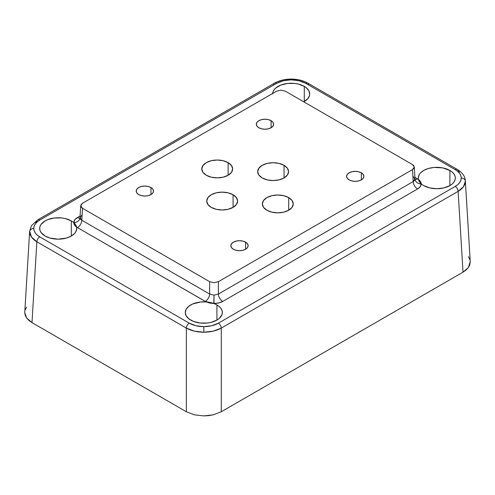 <?xml version="1.0" encoding="UTF-8"?>
<svg xmlns="http://www.w3.org/2000/svg" width="495" height="495" viewBox="0 0 495 495"><rect width="100%" height="100%" fill="white"/><g stroke="black" fill="none" stroke-linecap="round" stroke-linejoin="round"><path stroke-width="0.74" d="M228.133 162.638L228.133 175.249L223.121 177.185L217.212 177.86L211.303 177.185L206.291 175.249A15.444 8.916 180 0 1 201.768 168.944A15.444 8.916 180 0 1 211.303 160.708A15.444 8.916 180 0 1 228.133 162.638L231.481 165.534L232.656 168.944L231.481 172.359L228.133 175.249L228.133 162.638A15.444 8.916 180 0 1 232.656 168.944A15.444 8.916 180 0 1 223.121 177.185A15.444 8.916 180 0 1 206.291 175.249L202.944 172.359L201.768 168.944L202.944 165.534L206.291 162.638L211.303 160.708L217.212 160.027L223.121 160.708L228.133 162.638M284.05 165.33L284.05 177.94L279.038 179.871L273.129 180.551L267.22 179.871L262.208 177.94A15.444 8.916 180 0 1 257.685 171.635A15.444 8.916 180 0 1 267.22 163.399A15.444 8.916 180 0 1 284.05 165.33L287.397 168.22L288.573 171.635L287.397 175.044L284.05 177.94L284.05 165.33A15.444 8.916 180 0 1 288.573 171.635A15.444 8.916 180 0 1 279.038 179.871A15.444 8.916 180 0 1 262.208 177.94L258.86 175.044L257.685 171.635L258.86 168.22L262.208 165.33L267.22 163.399L273.129 162.719L279.038 163.399L284.05 165.33M288.709 197.61L288.709 210.22L283.697 212.157L277.788 212.831L271.879 212.157L266.867 210.22A15.444 8.916 180 0 1 262.344 203.915A15.444 8.916 180 0 1 271.879 195.68A15.444 8.916 180 0 1 288.709 197.61L292.056 200.506L293.232 203.915L292.056 207.331L288.709 210.22L288.709 197.61A15.444 8.916 180 0 1 293.232 203.915A15.444 8.916 180 0 1 283.697 212.157A15.444 8.916 180 0 1 266.867 210.22L263.519 207.331L262.344 203.915L263.519 200.506L266.867 197.61L271.879 195.68L277.788 194.999L283.697 195.68L288.709 197.61M233.083 194.752L233.083 207.362L228.071 209.298L222.162 209.973L216.253 209.298L211.241 207.362A15.444 8.916 180 0 1 206.718 201.057A15.444 8.916 180 0 1 216.253 192.821A15.444 8.916 180 0 1 233.083 194.752L236.431 197.647L237.606 201.057L236.431 204.472L233.083 207.362L233.083 194.752A15.444 8.916 180 0 1 237.606 201.057A15.444 8.916 180 0 1 228.071 209.298A15.444 8.916 180 0 1 211.241 207.362L207.894 204.472L206.718 201.057L207.894 197.647L211.241 194.752L216.253 192.821L222.162 192.14L228.071 192.821L233.083 194.752M150.963 187.525L150.963 194.585L148.154 195.667L144.843 196.045L141.533 195.667L138.73 194.585A8.65 4.993 180 0 1 136.193 191.051A8.65 4.993 180 0 1 141.533 186.442A8.65 4.993 180 0 1 150.963 187.525L152.837 189.146L153.493 191.051L152.837 192.963L150.963 194.585L150.963 187.525A8.65 4.993 180 0 1 153.493 191.051A8.65 4.993 180 0 1 148.154 195.667A8.65 4.993 180 0 1 138.73 194.585L136.855 192.963L136.193 191.051L136.855 189.146L138.73 187.525L141.533 186.442L144.843 186.058L148.154 186.442L150.963 187.525M271.087 120.687L271.087 127.753L268.284 128.836L264.974 129.214L261.663 128.836L258.86 127.753A8.65 4.993 180 0 1 256.323 124.22A8.65 4.993 180 0 1 261.663 119.604A8.65 4.993 180 0 1 271.087 120.687L272.962 122.308L273.624 124.22L272.962 126.132L271.087 127.753L271.087 120.687A8.65 4.993 180 0 1 273.624 124.22A8.65 4.993 180 0 1 268.284 128.836A8.65 4.993 180 0 1 258.86 127.753L256.985 126.132L256.323 124.22L256.985 122.308L258.86 120.687L261.663 119.604L264.974 119.227L268.284 119.604L271.087 120.687M361.369 172.811L361.369 179.871L358.559 180.953L355.249 181.337L351.945 180.953L349.136 179.871A8.65 4.993 180 0 1 346.605 176.344A8.65 4.993 180 0 1 351.945 171.728A8.65 4.993 180 0 1 361.369 172.811L363.243 174.432L363.899 176.344L363.243 178.256L361.369 179.871L361.369 172.811A8.65 4.993 180 0 1 363.899 176.344A8.65 4.993 180 0 1 358.559 180.953A8.65 4.993 180 0 1 349.136 179.871L347.261 178.256L346.605 176.344L347.261 174.432L349.136 172.811L351.945 171.728L355.249 171.35L358.559 171.728L361.369 172.811M245.607 242.166L245.607 249.226L242.804 250.309L239.493 250.693L236.183 250.309L233.374 249.226A8.65 4.993 180 0 1 230.843 245.699A8.65 4.993 180 0 1 236.183 241.084A8.65 4.993 180 0 1 245.607 242.166L247.481 243.788L248.137 245.699L247.481 247.611L245.607 249.226L245.607 242.166A8.65 4.993 180 0 1 248.137 245.699A8.65 4.993 180 0 1 242.804 250.309A8.65 4.993 180 0 1 233.374 249.226L231.499 247.611L230.843 245.699L231.499 243.788L233.374 242.166L236.183 241.084L239.493 240.706L242.804 241.084L245.607 242.166M272.671 93.462A18.532 10.698 180 0 1 284.489 83.977A18.532 10.698 180 0 1 304.289 86.39L304.289 101.525L304.289 86.39L298.275 84.07L294.797 83.463L287.57 83.463L280.888 85.06L275.771 88.011L274.063 89.861L273.005 91.872L272.652 93.957M449.899 170.459L449.899 185.588L452.201 183.967L453.915 182.117L454.973 180.112L455.326 178.027L454.973 175.935L453.915 173.931L452.201 172.081L449.899 170.459L442.61 167.867L434.084 167.44L428.608 168.424L423.912 170.329L420.453 172.972L419.296 174.494L418.269 177.748L418.417 179.407A18.532 10.698 180 0 1 418.263 178.027A18.532 10.698 180 0 1 429.703 168.139A18.532 10.698 180 0 1 449.899 170.459A18.532 10.698 180 0 1 455.326 178.027A18.532 10.698 180 0 1 443.885 187.908A18.532 10.698 180 0 1 423.689 185.588A18.532 10.698 180 0 1 421.183 183.794A18.532 10.698 180 0 1 418.417 179.407L414.915 177.334L418.417 179.407C420.187 180.694 421.115 182.154 421.183 183.794A18.532 10.698 0 0 0 423.689 185.588L429.703 187.908L436.794 188.725L443.885 187.908L449.899 185.588L449.899 170.459M81.799 215.189L79.98 217.781L80.456 219.13L81.799 220.232L82.517 208.284L80.71 205.765L82.517 203.247L276.625 91.179L82.517 203.247L80.827 205.072L81.18 207.133L82.517 208.284L209.645 281.68L209.645 294.042L209.645 281.68L82.517 208.284L81.799 220.232L209.645 294.042A6.175 3.564 -60 0 1 205.276 301.43L76.583 227.081A18.532 10.698 180 0 1 76.737 228.467A18.532 10.698 180 0 1 65.297 238.349A18.532 10.698 180 0 1 45.101 236.028A18.532 10.698 180 0 1 39.674 228.467L40.027 230.552L41.085 232.557L45.101 236.028L49.735 237.984L58.051 239.165L66.392 238.064L71.088 236.158L74.547 233.516L75.704 231.994L76.731 228.74L76.583 227.081L206.217 301.919L200.481 302.006L192.642 303.992L188.657 306.374L186.126 309.344L185.285 312.623L186.219 315.89L188.843 318.836L193.52 321.428L200.203 323.025L207.43 323.025L210.907 322.418L216.921 320.098L216.921 304.963L216.921 320.098L219.229 318.477L221.995 314.622L222.348 312.531L221.995 310.445L220.937 308.435L219.229 306.584L216.921 304.963A18.532 10.698 0 0 0 213.809 303.522A18.532 10.698 180 0 1 216.921 304.963A18.532 10.698 180 0 1 222.348 312.531A18.532 10.698 180 0 1 210.907 322.418A18.532 10.698 180 0 1 190.711 320.098A18.532 10.698 180 0 1 185.285 312.531A18.532 10.698 180 0 1 206.217 301.919A18.532 10.698 180 0 1 213.809 303.522L205.276 301.43A6.175 3.564 120 0 0 209.645 294.042L214.007 295.162L213.809 303.522L218.734 302.977L222.744 301.43L417.57 188.948A6.175 3.564 60 0 1 413.201 181.56L415.02 179.116A6.175 5.043 180 0 0 421.189 183.911C421.134 185.866 419.927 187.543 417.57 188.948L420.249 186.634L421.189 183.911A6.175 5.043 0 0 1 415.02 179.116L414.284 166.97L413.82 165.732L412.483 164.575L285.355 91.179L412.483 164.575L414.29 167.093L412.483 169.618L218.375 281.68L218.375 294.042L413.201 181.56L412.483 169.618L413.82 168.461L414.29 167.093M71.311 220.9L71.311 236.028L71.311 220.9L65.297 218.58L61.819 217.967L54.592 217.967L47.91 219.57L45.101 220.9L41.085 224.371L40.027 226.376L39.674 228.467A18.532 10.698 180 0 1 51.115 218.58A18.532 10.698 180 0 1 71.311 220.9A18.532 10.698 180 0 1 73.817 222.694A18.532 10.698 0 0 0 71.311 220.9M77.43 217.54A6.175 3.564 -120 0 0 79.918 218.078A6.175 3.564 60 0 1 77.43 217.54L74.751 219.854L73.811 222.577C73.866 220.621 75.073 218.945 77.43 217.54L80.085 216.006L77.43 217.54M79.986 217.664L79.98 217.781A6.175 5.043 0 0 1 73.811 222.577L73.811 222.577A6.175 5.043 180 0 0 79.98 217.781L81.799 220.232L209.645 294.042L214.007 295.162L218.375 294.042L218.375 281.68L412.483 169.618L413.201 181.56L414.544 180.458L415.014 178.992L415.076 179.586M273.723 84.886A4.121 2.376 60 0 1 274.577 83.117A4.121 2.376 60 0 1 276.631 83.321C280.69 81.05 285.541 79.893 291.184 79.837L291.184 79.082L291.184 79.837L299.06 80.747L305.737 83.321L455.214 169.624C459.143 171.963 461.154 174.766 461.247 178.027A4.121 3.36 -0 0 1 465.356 181.22L463.481 186.689L458.129 191.348L221.277 328.092A4.121 2.376 -120 0 0 218.369 323.167C214.31 325.438 209.459 326.595 203.816 326.65L203.816 332.219C210.592 332.157 216.408 330.784 221.277 328.092L221.277 411.741L463.017 272.176L466.086 270.016L468.369 267.548L469.774 264.875L470.231 261.552M24.75 312.531L26.631 317.988L31.983 322.616L36.871 241.789L186.355 328.092A4.121 2.376 -60 0 1 189.263 323.167A4.121 2.376 120 0 0 186.355 328.092C191.225 330.784 197.041 332.157 203.816 332.219L194.368 331.149L186.355 328.092L186.355 411.741L186.355 328.092L36.871 241.789L31.519 237.13L29.657 231.165L24.75 312.531L25.226 315.315L26.631 317.988L28.914 320.451L31.983 322.616L186.355 411.741L194.368 414.829L203.816 415.918L213.265 414.829L221.277 411.741L221.277 328.092L213.265 331.149L203.816 332.219L203.816 326.65C198.173 326.595 193.322 325.438 189.263 323.167L39.786 236.864C35.857 234.525 33.846 231.722 33.753 228.467A4.121 3.36 180 0 0 29.644 231.66C29.75 235.571 32.163 238.949 36.871 241.789A4.121 2.376 -60 0 1 39.786 236.864L37.224 235.063L35.324 233.009L34.149 230.781L33.753 228.467L34.149 226.147L35.324 223.919L37.224 221.865L39.786 220.065L276.631 83.321L283.307 80.747L291.184 79.837C296.827 79.893 301.678 81.05 305.737 83.321L455.214 169.624L457.776 171.425L459.676 173.479L460.851 175.706L461.247 178.027L460.851 180.341L459.676 182.568L457.776 184.623L455.214 186.423L218.369 323.167L211.693 325.741L203.816 326.65L195.94 325.741L189.263 323.167L39.786 236.864A4.121 2.376 120 0 0 36.871 241.789L31.983 322.616L186.355 411.741L194.368 414.829L203.816 415.918L208.636 415.639L213.265 414.829L221.277 411.741L463.017 272.176L458.129 191.348L463.017 272.176L468.369 267.548L470.238 261.595L465.343 180.725C465.151 176.43 462.46 172.662 457.275 169.42A4.121 2.376 120 0 0 455.214 169.624A4.121 2.376 -60 0 1 457.275 169.42A4.121 2.376 -60 0 1 458.129 171.19L459.478 172.025M469.835 259.498L468.369 256.639M26.631 307.079L25.226 309.752M303.769 101.809L307.81 98.684L309.517 95.523L309.715 93.864L308.781 90.597L306.158 87.652L304.289 86.39A18.532 10.698 180 0 1 309.715 93.957A18.532 10.698 180 0 1 303.769 101.809M209.645 281.68L214.007 282.725L218.375 281.68L214.007 282.725L209.645 281.68M285.355 91.179L280.993 90.133L276.625 91.179L280.993 90.133L285.355 91.179M35.547 222.453L36.871 221.63A4.121 2.376 60 0 1 37.725 219.86A4.121 2.376 60 0 1 39.786 220.065A4.121 2.376 -120 0 0 37.725 219.86L31.402 225.745L29.657 231.115M455.214 186.423L218.369 323.167A4.121 2.376 60 0 1 221.277 328.092L458.129 191.348A4.121 2.376 -120 0 0 455.214 186.423A4.121 2.376 60 0 1 458.129 191.348C462.837 188.508 465.25 185.13 465.356 181.22A4.121 3.36 180 0 0 461.247 178.027C461.154 181.281 459.143 184.084 455.214 186.423M29.657 231.177L29.644 231.66A4.121 3.36 0 0 1 33.753 228.467C33.846 225.206 35.857 222.404 39.786 220.065L276.631 83.321A4.121 2.376 -120 0 0 274.57 83.117L37.725 219.86M274.57 83.117C279.335 80.462 284.866 79.113 291.184 79.082C297.495 79.113 303.033 80.462 307.797 83.117A4.121 2.376 120 0 0 305.737 83.321A4.121 2.376 -60 0 1 307.791 83.117A4.121 2.376 -60 0 1 308.645 84.886M222.744 301.43A6.175 3.564 60 0 1 218.375 294.042L413.201 181.56A6.175 3.564 -120 0 0 417.57 188.948L222.744 301.43C220.306 302.792 217.398 303.491 214.007 303.522L214.007 295.162L218.375 294.042A6.175 3.564 -120 0 0 222.744 301.43M415.02 179.116L413.201 176.517M415.082 179.407A6.175 3.564 120 0 0 417.57 178.868A6.175 3.564 -60 0 1 415.082 179.407M80.518 217.843L79.769 218.413L79.98 217.781M80.71 205.765L79.986 217.658M77.43 227.62A6.175 3.564 120 0 0 81.799 220.232A6.175 3.564 -60 0 1 77.43 227.62M76.583 227.081C74.813 225.794 73.885 224.334 73.817 222.694L74.559 225.021L76.583 227.081L75.617 224.798L73.817 222.694A18.532 10.698 180 0 1 76.583 227.081M206.217 301.919L209.781 303.089L213.809 303.522L206.217 301.919M421.183 183.794L420.441 181.467L418.417 179.407L419.383 181.69L421.183 183.794M307.797 83.117L457.275 169.42M415.231 179.741L414.482 179.171"/></g></svg>
